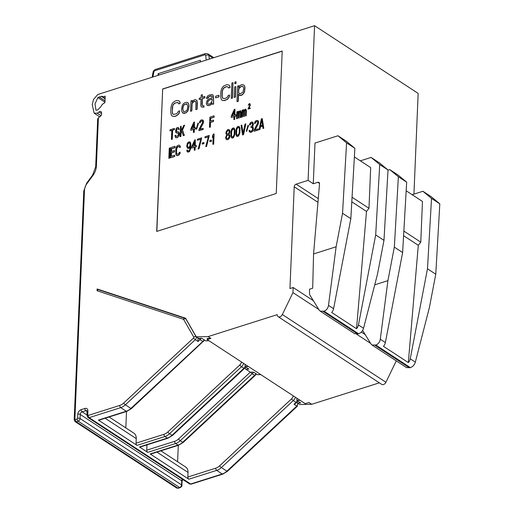 <?xml version="1.0" encoding="UTF-8"?>
<svg xmlns="http://www.w3.org/2000/svg" width="514" height="514" viewBox="0 0 514 514"><rect width="100%" height="100%" fill="white"/><g stroke="black" fill="none" stroke-linecap="round" stroke-linejoin="round"><path stroke-width="0.77" d="M336.124 246.778L328.491 305.387C327.977 308.316 326.493 310.25 324.038 311.188L320.209 311.156L319.168 310.077L309.563 294.528L309.473 289.241L312.692 288.219L313.566 253.942L336.124 246.778L342.542 213.271L346.584 142.886L337.968 135.754L314.979 143.053L313.27 183.755L308.092 180.369L314.574 25.7L418.158 93.407L413.937 194.125M314.574 25.7L99.395 93.978A16.114 11.231 -56.8 0 0 97.634 94.672L93.529 99.453L92.25 104.58L94.107 113.151L97.262 113.228L99.048 111.968A2.3 1.606 123.2 0 1 101.014 111.641A2.3 1.606 123.2 0 1 101.592 112.984L101.541 114.198A2.3 1.606 123.2 0 1 100.249 116.492L98.399 117.809L96.369 166.221A13.236 9.226 123.2 0 1 92.925 175.48L87.014 183.517A9.779 6.817 -56.8 0 0 84.469 190.36L74.877 419.167A0.578 0.398 -56.8 0 0 75.314 419.527L77.158 418.942A0.578 0.398 -56.8 0 0 77.64 418.287L77.807 414.22A4.028 2.808 123.2 0 1 81.173 409.639L84.855 408.469A4.028 2.808 123.2 0 1 87.92 411.007L87.753 415.081A0.578 0.398 -56.8 0 0 88.19 415.44L119.749 405.43A9.779 6.817 -56.8 0 0 123.707 403.027L193.617 337.929A0.578 0.398 -56.8 0 0 193.817 337.178L183.601 319.419A0.578 0.398 -56.8 0 0 183.44 319.284L97.05 290.738L98.155 289.652M105.203 96.157L104.933 102.543L102.209 104.47A12.657 8.828 123.2 0 1 97.358 110.073L96.009 110.266L94.987 103.976L97.885 97.576A12.657 8.828 123.2 0 1 99.266 97.03L101.354 96.369A2.3 1.606 123.2 0 1 102.53 96.478A2.3 1.606 123.2 0 1 102.909 96.883L105.203 96.157M97.05 290.738L97.12 288.977L98.058 289.594M97.12 288.977L185.573 318.205L196.284 336.831L208.144 336.58L210.907 338.385L207.219 338.463L207.174 339.568L210.907 338.385M260.778 374.61L257.469 374.68L253.588 372.142L250.376 372.187L245.769 369.174L248.917 369.091L245.037 366.553L248.346 366.482M245.011 367.883L245.769 369.174M208.986 340.756L205.677 340.827L201.796 338.289L198.584 338.334L196.284 336.831M297.021 402.109L297.561 403.034L300.709 402.944L296.829 400.406L300.137 400.335M207.174 339.568L305.232 403.67L308.965 402.481L311.728 404.287L299.868 404.537L297.587 403.066A2.3 1.606 123.2 0 1 296.803 406.06L226.892 471.165A11.507 8.025 123.2 0 1 222.234 473.985L190.675 484.002A2.3 1.606 123.2 0 1 189.499 483.886L191.259 484.117A1.728 0.938 -107.6 0 1 190.675 484.002L89.16 417.644L120.726 407.634L126.245 411.245A11.507 8.025 -56.8 0 0 130.903 408.418L202.831 341.437L200.068 339.632L198.051 341.514L197.961 338.257A2.3 1.606 123.2 0 0 197.806 337.839L196.078 336.715L185.862 318.95A2.3 1.606 -56.8 0 0 185.49 318.551A2.3 1.606 -56.8 0 0 185.22 318.423A1.728 1.214 -71.7 0 0 185.001 318.32L185.939 318.847M109.109 416.989L133.936 433.212A9.207 6.419 123.2 0 1 136.255 438.583L136.062 443.164L163.947 434.317A9.779 6.817 -56.8 0 0 167.905 431.921L239.832 364.934A4.028 2.808 -56.8 0 0 241.49 362.004M126.508 411.463L125.814 427.905M136.062 443.164A1.728 0.938 -107.6 0 0 137.039 445.368L98.367 420.092L126.245 411.245A1.728 0.938 72.4 0 0 126.836 411.361L131.443 408.579L204.591 340.114M126.836 411.361L98.951 420.208A1.728 0.938 -107.6 0 1 98.367 420.092M160.901 450.842L185.727 467.072A9.207 6.419 123.2 0 1 188.047 472.443L187.861 477.018A1.728 0.938 -107.6 0 0 188.831 479.221L150.159 453.946L178.037 445.098L175.621 443.518L147.743 452.365L139.455 446.949L167.333 438.101L164.917 436.521A11.507 8.025 -56.8 0 0 169.575 433.7L171.991 435.281L243.919 368.294A1.728 0.411 47 0 0 244.458 368.454L245.679 366.97M379.351 382.827L311.728 404.287M208.144 336.58L277.258 314.645A3.45 2.409 -56.8 0 0 278.125 316.663L381.716 384.369A3.45 2.409 -56.8 0 0 385.924 382.249L396.268 360.873M308.092 180.369L296.135 184.16L318.269 198.629M317.954 202.298L294.214 186.781A2.3 1.606 123.2 0 1 296.135 184.16M294.214 186.781L289.947 288.534L293.166 287.512L292.954 292.601L282.34 314.542L385.924 382.249M278.125 316.663A3.45 2.409 -56.8 0 0 282.34 314.542M162.668 88.961L156.693 231.422L276.236 193.489L282.212 51.027L162.668 88.961L156.841 231.371M101.027 115.689L97.262 113.228M97.686 118.972L98.399 117.809M178.3 445.323L177.606 461.758M178.628 445.214L183.235 442.438A1.728 0.411 47 0 1 182.695 442.278L254.623 375.291L252.207 373.71L180.279 440.697L182.695 442.278A11.507 8.025 -56.8 0 1 178.037 445.098A1.728 0.938 72.4 0 0 178.628 445.214L150.743 454.061A1.728 0.938 -107.6 0 1 150.159 453.946M245.037 366.553L245.127 364.381M297.818 401.055L295.589 403.477L294.04 404.255L296.058 402.378L293.295 400.573A5.757 4.009 -56.8 0 0 295.428 397.258M296.829 400.406L296.925 398.234M146.959 444.873A9.207 6.419 123.2 0 1 146.959 445.58L146.766 450.161A1.728 0.938 -107.6 0 0 147.743 452.365M167.924 438.217L172.531 435.442A1.728 0.411 47 0 1 171.991 435.281A11.507 8.025 -56.8 0 1 167.333 438.101A1.728 0.938 72.4 0 0 167.924 438.217L140.039 447.064A1.728 0.938 -107.6 0 1 139.455 446.949M374.738 284.82L387.916 280.638L394.334 247.125L398.376 176.745L389.76 169.607L388.006 170.166M354.75 333.734L358.586 333.772C361.059 332.841 362.711 331.016 363.539 328.292L377.559 273.866L383.977 240.359L388.019 169.973L379.396 162.842L371.114 157.425L360.346 160.837M313.27 183.755L317.774 182.322A2.3 1.606 123.2 0 1 318.95 182.431A2.3 1.606 123.2 0 1 319.522 183.877L313.566 253.942M362.621 330.431L370.96 343.93L372.001 345.016L375.83 345.042C378.285 344.104 379.769 342.17 380.283 339.24L387.916 280.638M403.593 235.682L418.293 245.294L408.322 362.576A5.757 4.009 -56.8 0 0 410.236 358.817L427.481 268.796L431.522 198.41L422.906 191.279L412.138 194.697M406.542 367.587L410.378 367.626C412.851 366.694 414.502 364.869 415.331 362.145L429.351 307.719L435.769 274.213L427.481 268.796M408.322 362.576L383.463 346.327A5.757 4.009 -56.8 0 0 385.378 342.568L402.623 252.541L394.334 247.125M418.293 245.294L420.773 242.152L422.476 201.449L406.169 190.79M422.906 191.279L431.195 196.695L439.811 203.827L431.522 198.41M435.769 274.213L439.811 203.827M389.76 169.607L398.042 175.03L406.664 182.162L402.623 252.541M398.376 176.745L406.664 182.162M403.856 231.094L420.773 242.152M293.166 287.512L313.399 300.735M361.31 332.057L365.191 334.588M292.954 292.601L318.808 309.499M356.671 334.248L370.6 343.352M337.968 135.754L346.25 141.17L354.872 148.308L346.584 142.886M383.977 240.359L375.689 234.937L379.73 164.557L388.019 169.973M379.73 164.557L371.114 157.425M375.689 234.937L358.444 324.964A5.757 4.009 -56.8 0 1 356.53 328.722L331.671 312.473A5.757 4.009 -56.8 0 0 333.586 308.715L350.831 218.688L354.872 148.308M350.831 218.688L342.542 213.271M356.53 328.722L366.501 211.44L368.981 208.298L370.684 167.596L354.377 156.937M352.064 197.241L368.981 208.298M351.801 201.829L366.501 211.44M282.205 51.169L162.803 89.05M172.871 114.102L172.274 112.046L172.762 105.8L173.263 104.683L174.914 103.198L176.983 102.543L178.416 102.916L177.889 102.575M179.816 101.83L179.984 103.378L178.737 103.905L180.118 103.468L179.958 101.92L178.956 100.821L179.958 101.92M179.373 112.547L178.397 114.134L176.289 115.766L174.22 116.421L172.19 116.106L174.355 116.511L176.424 115.856L178.531 114.224L179.508 112.637L179.669 110.844L179.508 112.637M182.753 113.074L184.243 113.376L186.081 112.791L187.976 110.908L189.081 106.07L188.722 103.944L187.732 102.524L188.58 103.854L188.946 105.98L188.336 109.7L187.347 111.615L185.939 112.701L183.196 113.253L181.898 111.744L181.532 109.617L182.142 105.897L183.132 103.982L184.539 102.89L186.376 102.312L187.732 102.524M190.54 111.242L190.977 100.853L192.127 100.487L192.056 102.113L193.258 100.448L195.114 99.536L196.451 100.076L197.074 101.476L196.978 109.199L195.828 109.566L195.924 101.843L194.138 101.129L192.005 103.41L191.69 110.876L190.54 111.242L191.825 110.966L192.14 103.5L194.279 101.219L195.538 101.393M195.828 109.566L197.113 109.289L197.376 103.121L197.023 100.667L196.451 100.076M192.21 101.862L192.127 100.487M202.265 105.409L202.323 98.662L204.855 97.866L204.906 96.561L204.713 97.776L202.188 98.572L201.938 104.419L202.131 105.319L202.792 105.755L203.929 105.711L203.872 107.008L201.829 107.021L201.167 106.591L200.762 105.434L201.038 98.939L199.194 99.523L199.252 98.225L201.09 97.641L201.199 95.045L202.349 94.679L202.24 97.275L204.771 96.471M202.381 97.23L202.349 94.679M199.194 99.523L201.032 99.073M201.167 106.591L201.97 107.111L204.013 107.105L203.929 105.711M212.378 104.31L213.67 104.04L213.535 96.388L212.912 94.987L213.394 96.298L213.528 103.95L212.378 104.31L211.986 102.832L211.016 104.426L209.853 105.113L208.472 105.55L207.116 105.338L206.294 103.359L206.853 100.943L208.286 99.202L212.205 97.641L212.243 96.664L212.044 96.086L210.689 95.874L208.382 96.928L207.65 98.123L206.499 98.489L206.525 97.84L207.746 95.848L209.365 95.013L212.109 94.467L212.777 94.897M206.499 98.489L207.784 98.213L209.449 96.401L212.057 96.131M207.116 105.338L208.607 105.64L209.988 105.203L211.151 104.515L212.051 103.134M215.597 97.846L218.958 96.915L218.887 95.199L218.816 96.825L215.597 97.846L215.668 96.221L218.887 95.199M222.755 98.27L222.164 96.214L222.363 91.344L223.153 88.851L224.798 87.367L226.867 86.712L228.3 87.084L226.732 86.622L224.663 87.277L223.012 88.761L222.228 91.254L222.022 96.124L222.62 98.18L224.188 98.643L226.256 97.988L227.908 96.503L228.177 95.456L229.552 95.019L229.257 96.716L227.336 99.247L224.104 100.59L222.074 100.275L221.213 99.266L220.641 96.561L220.847 91.691L221.662 88.549L223.584 86.018L226.815 84.675L228.839 84.99L229.707 85.999L229.867 87.547L228.486 87.984L228.3 87.084M228.486 87.984L230.009 87.637L229.842 86.089L228.839 84.99M222.074 100.275L224.239 100.68L227.477 99.337L229.392 96.805L229.552 95.019M231.229 98.328L232.521 98.058L233.022 82.703L232.379 97.968L231.229 98.328L231.872 83.069L233.022 82.703M234.217 97.384L235.508 97.107L235.804 86.628L235.367 97.017L234.217 97.384L234.654 86.988L235.804 86.628M234.789 83.743L236.08 83.467L236.01 81.752L235.939 83.377L234.789 83.743L234.859 82.118L236.01 81.752M236.993 101.631L237.641 86.044L238.792 85.677L238.708 87.624L239.453 86.108L240.86 85.022L242.242 84.585L243.809 85.048L244.458 85.799L244.837 87.605L244.446 91.576L243.456 93.49L241.805 94.974L239.518 95.379L238.438 94.12L238.136 101.264L236.993 101.631L238.278 101.354L238.567 94.48M239.074 95.199L240.565 95.501L241.946 95.064L243.591 93.58L244.58 91.665L244.972 87.695L244.593 85.889L243.809 85.048M238.869 87.174L238.792 85.677M169.98 130.884L170.025 129.798L174.394 128.416L174.349 129.496L172.511 130.081L172.132 139.172L171.438 139.39L171.824 130.299L169.98 130.884L171.817 130.434M171.438 139.39L172.267 139.262L172.646 130.17L174.49 129.586L174.394 128.416M178.435 129.483L179.264 129.355L178.294 127.388L179.123 129.265L178.435 129.483L178.127 128.725L177.099 128.834L176.225 130.826L176.636 131.764L178.229 131.68L179.09 132.689L179.238 134.565L178.48 136.518L177.42 137.495L175.929 137.752L175.383 137.283L175.004 135.484L175.698 135.266L176.103 136.416L176.553 136.486L178.307 135.291L178.384 133.344L176.026 132.811L175.525 131.263L176.206 128.481L177.157 127.536L178.294 127.388M176.026 132.811L178.14 133.1M176.193 136.428L175.698 135.266M175.929 137.752L177.555 137.585L179.116 135.593L179.425 133.576L178.673 131.969M176.707 131.783L176.52 129.798L177.24 128.924L178.159 128.783M180.061 136.653L180.485 126.483L181.179 126.264L180.967 131.243L183.704 125.461L184.629 125.165L182.386 129.939L184.198 135.343L183.28 135.632L181.763 131.205L180.896 132.972L180.748 136.435L180.061 136.653L180.889 136.525L181.037 133.062L181.84 131.423M183.28 135.632L184.34 135.433L182.521 130.029L184.629 125.165M181.127 130.909L181.179 126.264M190.765 130.267L190.816 128.969L193.823 122.248L194.51 122.03L194.266 127.877L195.416 127.511L195.359 128.808L194.208 129.175L194.086 132.207L193.392 132.426L193.521 129.393L190.765 130.267L193.515 129.528M193.392 132.426L194.221 132.297L194.35 129.265L195.5 128.898L195.416 127.511M194.408 127.832L194.51 122.03M196.592 129.277L198.449 123.476L197.986 123.064L198.308 123.386L196.592 129.277L196.264 128.95L197.986 123.064M198.912 130.672L203.191 129.451L203.094 128.282L203.049 129.361L198.912 130.672L198.957 129.592L202.67 122.216L202.484 121.208L201.591 120.854L199.355 122.846L200.004 120.931L201.295 119.878L202.876 120.019L203.358 121.998L202.953 123.623L199.875 129.297L203.094 128.282M200.1 129.226L203.345 122.994L203.435 120.829L202.876 120.019M199.355 122.846L200.068 122.75L201.27 121.086L202.246 120.97M209.487 127.318L210.316 127.189L210.515 122.428L213.503 121.477L213.561 120.18L213.368 121.388L210.374 122.338L210.175 127.099L209.487 127.318L209.911 117.141L214.049 115.83L213.997 117.128L210.547 118.22L210.432 121.041L213.419 120.09M210.573 120.989L210.689 118.316L214.132 117.218L214.049 115.83M231.223 117.43L231.281 116.132L234.281 109.411L234.969 109.193L234.725 115.04L235.875 114.673L235.823 115.971L234.673 116.337L234.545 119.37L233.857 119.589L233.986 116.556L231.223 117.43L233.979 116.691M233.857 119.589L234.686 119.46L234.808 116.427L235.958 116.061L235.875 114.673M234.872 114.988L234.969 109.193M236.613 118.708L237.327 118.618L237.552 113.208L238.47 112.354L238.021 112.283L237.417 113.119L237.192 118.528L236.613 118.708L236.903 111.782L237.481 111.602L237.455 112.251L238.515 111.275L239.164 111.917L239.89 110.831L240.687 110.793L241.085 112.168L240.867 117.359L240.295 117.545L240.513 112.348L240.308 111.769L239.742 111.737L239.248 112.746L239.029 117.944L238.451 118.13L238.47 112.354M238.451 118.13L239.164 118.034L239.383 112.836L240.308 111.769M240.295 117.545L241.008 117.449L241.22 112.258L240.687 110.793M239.203 111.84L238.849 111.377M237.609 111.936L237.481 111.602M241.786 117.07L242.499 116.98L242.724 111.564L243.642 110.716L242.589 111.474L242.364 116.884L241.786 117.07L242.075 110.144L242.653 109.957L242.627 110.606L243.687 109.63L244.343 110.279L245.525 109.045L246.257 110.523L246.039 115.721L245.467 115.901L245.686 110.709L245.48 110.131L244.915 110.092L244.42 111.108L244.201 116.305L243.623 116.485L243.642 110.716M243.623 116.485L244.336 116.395L244.555 111.197L245.48 110.131M245.467 115.901L246.18 115.811L246.399 110.613L245.859 109.154M244.381 110.202L244.022 109.739M242.781 110.292L242.653 109.957M168.836 158.293L169.659 158.164L169.948 147.897L169.524 158.074L168.836 158.293L169.26 148.116L169.948 147.897M171.329 156.217L171.47 152.889L174.458 151.938L174.516 150.641L174.323 151.848L171.329 152.799L171.188 156.262L174.638 155.17L174.58 156.468L170.442 157.779L170.866 147.602L175.004 146.291L174.953 147.589L171.503 148.687L171.387 151.501L174.374 150.551M171.528 151.457L171.644 148.777L175.088 147.679L175.004 146.291M170.442 157.779L174.721 156.558L174.638 155.17M176.996 154.232L176.475 152.581L176.758 148.43L177.85 146.805L179.277 146.541M179.611 147.396L180.44 147.267L179.81 145.411L180.298 147.177L179.611 147.396L179.2 146.458L177.709 146.715L176.88 147.621L176.469 149.246L176.411 153.32L176.944 154.219L178.429 153.962L179.405 152.375L180.093 152.157L179.437 154.284L178.371 155.26L176.771 155.556L175.91 154.553L175.782 149.465L176.206 147.409L177.182 145.815L178.801 145.089L179.81 145.411M176.334 155.273L177.478 155.684L179.097 154.952L180.067 153.365L180.093 152.157M187.694 152.093L189.441 151.675L190.7 148.707L190.887 144.164L190.398 142.397L189.711 141.838L190.752 144.074L190.283 149.773L189.3 151.579L188.259 152.125L187.147 151.624L186.749 150.255L187.327 150.075L188.188 151.077L188.882 150.859L189.852 149.272L190.18 146.818L188.876 148.302L187.732 148.45L186.691 146.214L187.385 143.22L188.574 141.986L189.711 141.838M187.732 148.45L189.011 148.392L190.167 147.132M187.925 150.994L187.327 150.075M191.606 148.077L191.658 146.773L194.665 140.052L195.352 139.834L195.108 145.68L196.258 145.314L196.2 146.618L195.05 146.978L194.928 150.011L194.234 150.229L194.363 147.197L191.606 148.077L194.356 147.332M194.234 150.229L195.063 150.101L195.191 147.068L196.342 146.708L196.258 145.314M195.249 145.635L195.352 139.834M198.147 148.989L198.969 148.861L201.7 137.958L198.834 148.771L198.147 148.989L200.826 139.165L197.376 140.264L197.421 139.178L201.559 137.868M197.376 140.264L200.781 139.313M202.208 144.068L203.955 143.65L203.859 142.474L203.814 143.56L202.208 144.068L202.253 142.988L203.859 142.474M205.728 146.58L206.557 146.451L209.282 135.548L206.422 146.362L205.728 146.58L208.408 136.763L204.964 137.855L205.009 136.769L209.147 135.458M204.964 137.855L208.369 136.904M209.796 141.665L211.543 141.241L211.447 140.071L211.402 141.151L209.796 141.665L209.84 140.579L211.447 140.071M212.86 144.318L213.683 144.19L214.113 134.019L213.548 144.1L212.86 144.318L213.214 135.876L212.455 137.611L212.533 135.882L213.284 134.148L213.972 133.929M212.455 137.611L213.194 136.332M226.661 139.731L228.64 139.236L229.61 137.643L229.912 135.837L229.16 134.238L229.777 135.747L229.103 138.311L227.914 139.545L226.661 139.731L226.115 139.262L225.607 137.713L226.642 134.822L225.909 133.344L226.211 131.539L227.766 129.547L228.794 129.438L229.34 129.907L229.816 132.104L229.16 134.238M229.077 134.18L229.983 131.545L229.797 130.537L228.794 129.438M231.949 138.048L233.465 137.701L234.847 134.488L234.93 129.759L233.735 127.87L234.602 128.879L234.879 130.286L234.3 136.024L232.63 138.048L231.403 137.585L230.889 136.249L230.812 132.644L231.384 129.901L232.354 128.307L233.735 127.87M237.005 136.448L238.522 136.101L239.903 132.882L239.987 128.153L238.792 126.264L239.659 127.273L239.942 128.68L239.357 134.417L237.686 136.441L236.459 135.979L235.945 134.642L235.868 131.038L236.44 128.294L237.417 126.701L238.792 126.264M242.512 134.912L243.572 134.707L245.84 123.951L243.43 134.617L242.512 134.912L241.098 125.32L241.792 125.101L243.026 133.467L245.011 124.08L245.698 123.861M243.103 133.12L241.792 125.101M246.63 131.468L248.487 125.673L248.024 125.262L248.346 125.583L246.63 131.468L246.302 131.147L248.024 125.262M249.669 132.002L250.697 132.445L252.085 131.796L252.927 130.672L253.363 128.397L252.946 126.9L253.049 129.862L251.95 131.706L250.562 132.355L249.341 131.674L249.052 130.485L249.624 130.305L249.932 131.064L250.723 131.237L251.995 130.62L252.612 129.355L252.458 127.697L250.986 127.523L251.025 126.656L252.438 125.352L252.522 123.405L251.173 123.193L249.393 125.037L250.042 123.122L251.558 121.998L252.798 122.248L253.28 124.234L252.387 126.65L252.946 126.9M252.541 126.72L253.421 124.324L252.798 122.248M249.393 125.037L250.106 124.947L251.307 123.283L252.284 123.167M250.986 127.523L252.22 127.466M250.074 131.154L249.624 130.305M254.006 131.263L258.285 130.042L258.189 128.866L258.144 129.952L254.006 131.263L254.051 130.183L257.765 122.807L257.578 121.799L256.685 121.439L254.449 123.431L255.098 121.516L256.39 120.469L257.97 120.604L258.452 122.589L258.047 124.215L254.976 129.888L258.189 128.866M255.201 129.817L258.439 123.585L258.529 121.42L257.97 120.604M254.449 123.431L255.162 123.341L256.364 121.677L257.341 121.561M259.062 129.656L261.33 118.901L262.249 118.605L263.663 128.198L262.975 128.416L262.622 125.969L260.322 126.695L259.756 129.438L259.062 129.656L259.891 129.528L260.463 126.785L262.641 126.097M262.975 128.416L263.804 128.288L262.249 118.605M248.018 109.064L250.228 108.499L250.112 107.869L250.087 108.409L248.018 109.064L249.9 104.837L249.361 104.156L248.243 105.152L249.213 103.667L250.003 103.738L250.241 104.727L248.5 108.377L250.112 107.869M248.731 108.306L250.305 105.274L250.003 103.738M248.243 105.152L249.733 104.258M183.774 111.808L182.823 109.341L183.164 106.668L184.147 104.753L186.845 103.873M207.759 103.944L207.598 102.761L208.356 100.917L209.763 99.832L212.147 99.073M239.061 93.413L238.644 92.584L238.779 89.34L239.28 88.222L240.931 86.737L242.312 86.294L243.09 86.609M191.831 128.648L193.733 124.42M232.289 115.811L234.191 111.583M187.963 147.351L187.417 145.905L187.828 144.068L188.548 143.194L189.621 143.027M192.673 146.451L194.575 142.224M226.629 138.375L226.321 137.617L226.732 135.992L227.676 135.053L228.891 135.176L227.998 134.816L226.59 135.902L226.186 137.527L226.494 138.285L227.387 138.645L228.794 137.553L229.173 136.583L228.891 135.176M227.194 134.038L226.629 133.036L226.905 131.88L227.863 130.723L228.698 130.64M232.161 136.936L231.512 135.542L231.685 131.43L232.566 129.444L233.664 129.078M237.217 135.33L236.568 133.942L236.742 129.824L237.622 127.838L238.721 127.472M260.643 125.737L261.819 120.07M177.748 102.485L174.773 103.108L173.128 104.593L172.338 107.085L172.312 113.183L173.391 114.442L176.366 113.819L178.017 112.335L178.287 111.287L179.669 110.844M172.19 116.106L171.323 115.097L170.757 112.393L170.963 107.522L171.772 104.381L172.749 102.787L174.856 101.162L176.925 100.5L178.956 100.821M178.602 103.815L178.416 102.916M183.71 111.808L186.473 110.934L187.456 109.013L187.796 106.347L186.768 103.789L184.012 104.663L183.023 106.578L182.682 109.251L183.71 111.808M212.07 100.885L212.153 98.939L208.69 100.358L207.727 101.624L207.63 103.899L208.523 104.252L209.905 103.815L211.081 102.8L212.07 100.885M238.509 92.494L239.588 93.754L240.494 93.786L243.064 92.012L243.675 88.292L243.064 86.564L242.171 86.204L240.796 86.648L239.145 88.132L238.644 89.25L238.644 92.584M193.746 123.983L191.619 128.712L193.579 128.095L193.746 123.983M234.211 111.14L232.084 115.875L234.037 115.258L234.211 111.14M190.007 145.59L189.878 143.284L189.216 142.853L188.413 143.104L187.437 144.697L187.565 147.004L188.227 147.434L189.036 147.184L190.007 145.59M194.588 141.787L192.461 146.522L194.421 145.899L194.588 141.787M228.634 130.556L227.721 130.633L226.764 131.79L226.488 132.946L227.124 134.025L228.036 133.948L228.993 132.792L229.27 131.635L228.634 130.556M231.551 131.34L231.377 135.452L232.11 136.93L233.26 136.563L234.133 134.578L234.307 130.466L233.902 129.31L233.009 128.956L232.065 129.894L231.685 131.43M236.607 129.734L236.434 133.852L237.166 135.323L238.316 134.964L239.19 132.972L239.363 128.86L238.959 127.71L238.066 127.35L237.121 128.288L236.742 129.824M262.545 125.14L261.754 119.621L260.476 125.795L262.545 125.14M102.909 96.883L105.113 98.328M200.325 61.956L200.396 60.266L158.094 73.688A1.728 0.938 -107.6 0 1 158.967 75.076M158.023 75.378L158.094 73.688M152.099 77.254L153.05 72.294A2.3 0.835 10.8 0 1 153.93 71.825A1.15 0.803 123.2 0 1 154.868 70.694L204.784 54.857A1.15 0.803 123.2 0 1 205.658 55.409L206.236 60.08M155.543 69.409A2.3 1.253 72.4 0 0 154.868 70.694M153.05 72.294C153.05 71.24 153.885 70.283 155.556 69.403L205.471 53.565A2.3 1.253 72.4 0 0 204.784 54.857M213.805 57.677L208.016 53.886A3.45 2.409 123.2 0 1 208.864 55.383A2.3 1.272 172.9 0 0 205.658 55.409M212.835 57.986L208.864 55.383L209.32 59.097M136.255 438.583L105.139 418.248M182.772 479.491L182.078 481.322L181.911 485.396C182.097 485.993 181.538 486.739 180.228 487.619A1.728 0.938 -107.6 0 1 179.643 487.503L177.799 488.088A2.3 1.606 123.2 0 1 176.63 487.979L75.115 421.621A2.3 1.606 -56.8 0 0 76.29 421.731L177.799 488.088A1.728 0.938 -107.6 0 0 178.39 488.204L176.63 487.979M75.314 419.527A1.728 0.938 72.4 0 0 76.29 421.731L78.128 421.146A2.3 1.606 -56.8 0 0 80.055 418.531L181.564 484.882A2.3 1.606 123.2 0 1 179.643 487.503L78.128 421.146A1.728 0.938 72.4 0 1 77.158 418.942M137.039 445.368L164.917 436.521A1.728 0.938 72.4 0 1 163.947 434.317M188.831 479.221L216.709 470.374L222.234 473.985A1.728 0.938 -107.6 0 0 222.819 474.107L191.259 484.117M104.952 102.19L97.885 97.576M99.266 97.03L105.01 100.783M101.566 113.613L99.048 111.968M187.861 477.018L215.739 468.17A9.779 6.817 -56.8 0 0 219.696 465.774L291.624 398.793A4.028 2.808 -56.8 0 0 293.282 395.857M188.047 472.443L156.931 452.102M215.739 468.17A1.728 0.938 72.4 0 0 216.709 470.374A11.507 8.025 -56.8 0 0 221.367 467.554L226.892 471.165A1.728 0.411 -133 0 0 227.432 471.325L222.819 474.107M250.312 372.142L178.609 438.917A1.728 0.411 -133 0 0 180.279 440.697A11.507 8.025 123.2 0 1 175.621 443.518A1.728 0.938 -107.6 0 1 174.651 441.314L146.766 450.161M119.749 405.43A1.728 0.938 72.4 0 0 120.726 407.634A11.507 8.025 -56.8 0 0 125.377 404.807L130.903 408.418A1.728 0.411 47 0 0 131.443 408.579M182.335 479.209A2.3 1.606 -56.8 0 0 181.738 480.815L181.564 484.882A1.728 0.803 -177.6 0 1 181.911 485.396M182.078 481.322A1.728 0.803 -177.6 0 0 181.738 480.815L80.223 414.457A2.3 1.606 123.2 0 1 82.15 411.842L85.825 410.673A2.3 1.606 123.2 0 1 87.001 410.782L87.065 415.685L87.99 417.535A2.3 1.606 -56.8 0 0 89.16 417.644A1.728 0.938 72.4 0 1 88.19 415.44M77.64 418.287A1.728 0.803 2.4 0 1 80.055 418.531L80.223 414.457A1.728 0.803 2.4 0 0 77.807 414.22M81.173 409.639A1.728 0.938 72.4 0 0 82.15 411.842L87.091 415.068M84.855 408.469A1.728 0.938 72.4 0 0 85.825 410.673L87.232 411.592M87.92 411.007A1.728 0.803 -177.6 0 0 87.232 411.618M87.753 415.081A1.728 0.803 -177.6 0 0 87.065 415.685M123.707 403.027A1.728 0.411 47 0 0 125.377 404.807L195.288 339.709A2.3 1.606 -56.8 0 0 196.078 336.715A1.728 1.169 -29.9 0 0 193.817 337.178M193.617 337.929A1.728 0.411 47 0 0 195.288 339.709L198.051 341.514M183.601 319.419A1.728 1.169 -29.9 0 1 185.862 318.95L186.087 319.098M183.44 319.284A1.728 1.214 -71.7 0 1 185.001 318.32L97.962 289.562M167.905 431.921A1.728 0.411 47 0 0 169.575 433.7L241.503 366.72L243.919 368.294A5.757 4.009 -56.8 0 0 245.242 366.688M239.832 364.934A1.728 0.411 47 0 0 241.503 366.72A5.757 4.009 -56.8 0 0 243.636 363.404M219.696 465.774A1.728 0.411 47 0 0 221.367 467.554L293.295 400.573A1.728 0.411 47 0 1 291.624 398.793M297.747 403.149L297.343 406.221A1.728 0.411 -133 0 1 296.803 406.06L294.04 404.255M297.869 403.368A1.728 1.169 150.1 0 0 297.587 403.066L296.674 402.468M296.597 402.539A1.728 0.411 -133 0 1 296.058 402.378A5.757 4.009 123.2 0 0 297.381 400.766M178.609 438.917A9.779 6.817 123.2 0 1 174.651 441.314M255.946 373.684A5.757 4.009 -56.8 0 1 254.623 375.291A1.728 0.411 47 0 0 255.162 375.451L256.383 373.967M253.505 372.142A5.757 4.009 123.2 0 1 252.207 373.71A1.728 0.411 -133 0 1 250.697 372.187M146.959 445.58L146.227 445.105M201.212 338.296A5.757 4.009 123.2 0 1 200.068 339.632A1.728 0.411 -133 0 1 198.725 338.334M203.371 341.598A1.728 0.411 47 0 1 202.831 341.437A5.757 4.009 -56.8 0 0 204.154 339.831M74.877 419.167A1.728 0.803 -177.6 0 0 74.189 419.765L75.115 421.621M84.469 190.36A1.728 0.803 -177.6 0 0 83.782 190.97L74.189 419.771M87.014 183.517L86.66 183.177L83.782 190.97M96.369 166.221A1.728 0.803 -177.6 0 0 95.681 166.825L92.571 175.133L86.66 183.177M317.774 182.322L319.522 183.466M410.236 358.817L415.331 362.145M380.283 339.24L385.378 342.568M375.83 345.042L410.378 367.626M374.982 345.312L409.529 367.895M358.444 324.964L363.539 328.292M328.491 305.387L333.586 308.715M324.038 311.188L358.586 333.772M323.19 311.458L357.738 334.036M105.094 98.81L101.354 96.369M152.941 76.991L153.93 71.825M208.016 53.886L205.471 53.565M180.228 487.619L178.39 488.204M99.761 116.845L94.12 113.157M297.343 406.221L227.432 471.325M172.531 435.442L244.458 368.454M183.235 442.438L255.162 375.451M87.99 417.535L189.499 483.892M97.692 118.85L95.681 166.825M406.696 367.69L372.091 345.067M354.904 333.837L320.299 311.214"/></g></svg>
